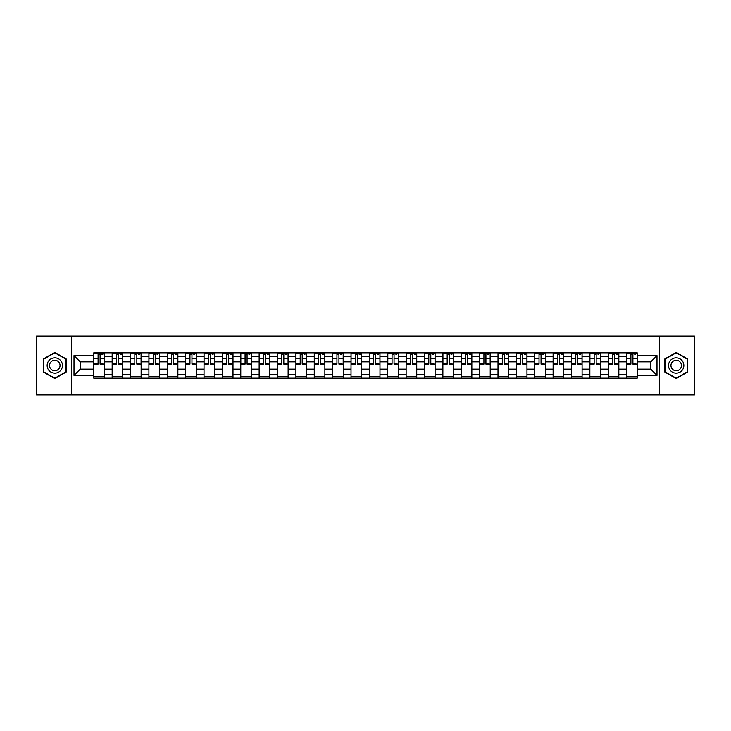 <?xml version="1.0" encoding="UTF-8"?>
<svg xmlns="http://www.w3.org/2000/svg" width="731" height="731" viewBox="0 0 731 731"><rect width="100%" height="100%" fill="white"/><g stroke="black" fill="none" stroke-linecap="round" stroke-linejoin="round"><path stroke-width="1.1" d="M659.353 394.941L694.45 394.941L694.45 336.059L36.55 336.059L36.55 394.941L659.353 394.941L659.353 336.059M112.163 378.165L112.163 356.436L104.387 356.436L104.387 378.165M104.387 356.436L104.387 352.835M112.163 356.436L112.163 352.835M122.762 352.835L122.762 378.165M130.538 378.165L130.538 352.835M141.138 352.835L141.138 378.165M148.905 378.165L148.905 352.835M159.504 352.835L159.504 378.165M167.28 378.165L167.28 352.835M177.88 352.835L177.88 378.165M185.656 378.165L185.656 352.835M196.255 352.835L196.255 378.165M204.031 378.165L204.031 352.835M214.631 352.835L214.631 378.165M222.398 378.165L222.398 352.835M232.997 352.835L232.997 378.165M240.773 378.165L240.773 352.835M251.373 352.835L251.373 378.165M259.149 378.165L259.149 352.835M269.748 352.835L269.748 378.165M277.524 378.165L277.524 352.835M288.124 352.835L288.124 378.165M295.891 378.165L295.891 352.835M306.49 352.835L306.49 378.165M314.266 378.165L314.266 352.835M324.866 352.835L324.866 378.165M332.642 378.165L332.642 352.835M343.241 352.835L343.241 378.165M351.017 378.165L351.017 352.835M361.617 352.835L361.617 378.165M369.383 378.165L369.383 352.835M379.983 352.835L379.983 378.165M387.759 378.165L387.759 352.835M398.358 352.835L398.358 378.165M406.134 378.165L406.134 352.835M416.734 352.835L416.734 378.165M424.51 378.165L424.51 352.835M435.109 352.835L435.109 378.165M442.876 378.165L442.876 352.835M453.476 352.835L453.476 378.165M461.252 378.165L461.252 352.835M471.851 352.835L471.851 378.165M479.627 378.165L479.627 352.835M490.227 352.835L490.227 378.165M498.003 378.165L498.003 352.835M508.602 352.835L508.602 378.165M516.369 378.165L516.369 352.835M526.969 352.835L526.969 378.165M534.745 378.165L534.745 352.835M545.344 352.835L545.344 378.165M553.12 378.165L553.12 352.835M563.72 352.835L563.72 378.165M571.496 378.165L571.496 352.835M582.095 352.835L582.095 378.165M589.862 378.165L589.862 352.835M600.462 352.835L600.462 378.165M608.238 378.165L608.238 352.835M618.837 352.835L618.837 378.165M626.613 378.165L626.613 352.835M626.613 369.155L618.837 369.155M608.238 369.155L600.462 369.155M589.862 369.155L582.095 369.155M571.496 369.155L563.72 369.155M553.12 369.155L545.344 369.155M534.745 369.155L526.969 369.155M516.369 369.155L508.602 369.155M498.003 369.155L490.227 369.155M479.627 369.155L471.851 369.155M461.252 369.155L453.476 369.155M442.876 369.155L435.109 369.155M424.51 369.155L416.734 369.155M406.134 369.155L398.358 369.155M387.759 369.155L379.983 369.155M369.383 369.155L361.617 369.155M351.017 369.155L343.241 369.155M332.642 369.155L324.866 369.155M314.266 369.155L306.49 369.155M295.891 369.155L288.124 369.155M277.524 369.155L269.748 369.155M259.149 369.155L251.373 369.155M240.773 369.155L232.997 369.155M222.398 369.155L214.631 369.155M204.031 369.155L196.255 369.155M185.656 369.155L177.88 369.155M167.28 369.155L159.504 369.155M148.905 369.155L141.138 369.155M130.538 369.155L122.762 369.155M112.163 369.155L104.387 369.155M626.613 361.845L618.837 361.845M608.238 361.845L600.462 361.845M589.862 361.845L582.095 361.845M571.496 361.845L563.72 361.845M553.12 361.845L545.344 361.845M534.745 361.845L526.969 361.845M516.369 361.845L508.602 361.845M498.003 361.845L490.227 361.845M479.627 361.845L471.851 361.845M461.252 361.845L453.476 361.845M442.876 361.845L435.109 361.845M424.51 361.845L416.734 361.845M406.134 361.845L398.358 361.845M387.759 361.845L379.983 361.845M369.383 361.845L361.617 361.845M351.017 361.845L343.241 361.845M332.642 361.845L324.866 361.845M314.266 361.845L306.49 361.845M295.891 361.845L288.124 361.845M277.524 361.845L269.748 361.845M259.149 361.845L251.373 361.845M240.773 361.845L232.997 361.845M222.398 361.845L214.631 361.845M204.031 361.845L196.255 361.845M185.656 361.845L177.88 361.845M167.28 361.845L159.504 361.845M148.905 361.845L141.138 361.845M130.538 361.845L122.762 361.845M112.163 361.845L104.387 361.845M80.246 369.155L93.787 369.155L93.787 361.845L80.246 361.845L80.246 369.155L74.005 375.396L74.005 355.604L93.787 355.604L93.787 361.845M637.213 361.845L637.213 369.155L650.754 369.155L650.754 361.845L637.213 361.845L637.213 352.835L93.787 352.835L93.787 355.604M637.213 355.604L656.995 355.604L656.995 375.396L637.213 375.396L637.213 369.155M93.787 369.155L93.787 378.165L637.213 378.165L637.213 375.396M93.787 375.396L74.005 375.396M71.647 394.941L71.647 336.059M66.174 358.939L54.807 352.379L43.44 358.939L43.44 372.061L54.807 378.621L66.174 372.061L66.174 358.939M687.56 358.939L676.193 352.379L664.826 358.939L664.826 372.061L676.193 378.621L687.56 372.061L687.56 358.939M104.387 376.392L93.787 376.392M98.091 354.608L100.092 354.608M122.762 376.392L112.163 376.392M116.457 354.608L118.468 354.608M141.138 376.392L130.538 376.392M134.833 354.608L136.834 354.608M159.504 376.392L148.905 376.392M153.208 354.608L155.21 354.608M177.88 376.392L167.28 376.392M171.584 354.608L173.585 354.608M196.255 376.392L185.656 376.392M189.95 354.608L191.961 354.608M214.631 376.392L204.031 376.392M208.326 354.608L210.327 354.608M232.997 376.392L222.398 376.392M226.701 354.608L228.702 354.608M251.373 376.392L240.773 376.392M245.077 354.608L247.078 354.608M269.748 376.392L259.149 376.392M263.443 354.608L265.444 354.608M288.124 376.392L277.524 376.392M281.819 354.608L283.82 354.608M306.49 376.392L295.891 376.392M300.194 354.608L302.195 354.608M324.866 376.392L314.266 376.392M318.57 354.608L320.571 354.608M343.241 376.392L332.642 376.392M336.936 354.608L338.937 354.608M361.617 376.392L351.017 376.392M355.312 354.608L357.313 354.608M379.983 376.392L369.383 376.392M373.687 354.608L375.688 354.608M398.358 376.392L387.759 376.392M392.063 354.608L394.064 354.608M416.734 376.392L406.134 376.392M410.429 354.608L412.43 354.608M435.109 376.392L424.51 376.392M428.805 354.608L430.806 354.608M453.476 376.392L442.876 376.392M447.18 354.608L449.181 354.608M471.851 376.392L461.252 376.392M465.556 354.608L467.557 354.608M490.227 376.392L479.627 376.392M483.922 354.608L485.923 354.608M508.602 376.392L498.003 376.392M502.298 354.608L504.299 354.608M526.969 376.392L516.369 376.392M520.673 354.608L522.674 354.608M545.344 376.392L534.745 376.392M539.039 354.608L541.05 354.608M563.72 376.392L553.12 376.392M557.415 354.608L559.416 354.608M582.095 376.392L571.496 376.392M575.79 354.608L577.792 354.608M600.462 376.392L589.862 376.392M594.166 354.608L596.167 354.608M618.837 376.392L608.238 376.392M612.532 354.608L614.543 354.608M637.213 376.392L626.613 376.392M630.908 354.608L632.909 354.608M74.005 355.604L80.246 361.845M650.754 369.155L656.995 375.396M650.754 361.845L656.995 355.604M100.092 363.736L104.332 364.148L100.092 364.148L100.092 352.954L104.332 352.954L101.974 352.954M104.332 363.736L104.332 352.954M98.091 354.489L100.092 354.489M101.974 354.489L102.797 354.489M96.2 352.954L93.851 352.954L93.851 364.148L98.091 364.148L98.091 352.954L96.382 352.954M93.851 352.954L101.801 352.954M118.468 363.736L122.707 364.148L118.468 364.148L118.468 352.954L122.707 352.954L120.35 352.954M122.707 363.736L122.707 352.954M116.457 354.489L118.468 354.489M120.35 354.489L121.172 354.489M114.575 352.954L112.218 352.954L112.218 364.148L116.457 364.148L116.457 352.954L114.758 352.954M112.218 352.954L120.167 352.954M136.834 363.736L141.074 364.148L136.834 364.148L136.834 352.954L141.074 352.954L138.726 352.954M141.074 363.736L141.074 352.954M134.833 354.489L136.834 354.489M138.726 354.489L139.548 354.489M132.951 352.954L130.593 352.954L130.593 364.148L134.833 364.148L134.833 352.954L133.124 352.954M130.593 352.954L138.543 352.954M48.173 369.329A7.657 7.657 0 0 0 58.635 372.134A7.657 7.657 0 0 0 61.431 361.671A7.657 7.657 0 0 0 50.978 358.866A7.657 7.657 0 0 0 48.173 369.329M50.265 368.122A5.245 5.245 0 0 0 57.429 370.041A5.245 5.245 0 0 0 59.348 362.878A5.245 5.245 0 0 0 52.184 360.959A5.245 5.245 0 0 0 50.265 368.122M54.807 352.781L65.817 359.14L65.817 371.86L54.807 378.219L43.796 371.86L43.796 359.14L54.807 352.781M669.569 369.329A7.657 7.657 0 0 0 680.022 372.134A7.657 7.657 0 0 0 682.827 361.671A7.657 7.657 0 0 0 672.365 358.866A7.657 7.657 0 0 0 669.569 369.329M671.652 368.122A5.245 5.245 0 0 0 678.816 370.041A5.245 5.245 0 0 0 680.735 362.878A5.245 5.245 0 0 0 673.571 360.959A5.245 5.245 0 0 0 671.652 368.122M676.193 352.781L687.204 359.14L687.204 371.86L676.193 378.219L665.183 371.86L665.183 359.14L676.193 352.781M155.21 363.736L159.449 364.148L155.21 364.148L155.21 352.954L159.449 352.954L157.092 352.954M159.449 363.736L159.449 352.954M153.208 354.489L155.21 354.489M157.092 354.489L157.914 354.489M151.326 352.954L148.969 352.954L148.969 364.148L153.208 364.148L153.208 352.954L151.5 352.954M148.969 352.954L156.918 352.954M173.585 363.736L177.825 364.148L173.585 364.148L173.585 352.954L177.825 352.954L175.467 352.954M177.825 363.736L177.825 352.954M171.584 354.489L173.585 354.489M175.467 354.489L176.29 354.489M169.693 352.954L167.344 352.954L167.344 364.148L171.584 364.148L171.584 352.954L169.875 352.954M167.344 352.954L175.294 352.954M191.961 363.736L196.2 364.148L191.961 364.148L191.961 352.954L196.2 352.954L193.843 352.954M196.2 363.736L196.2 352.954M189.95 354.489L191.961 354.489M193.843 354.489L194.665 354.489M188.068 352.954L185.711 352.954L185.711 364.148L189.95 364.148L189.95 352.954L188.251 352.954M185.711 352.954L193.66 352.954M210.327 363.736L214.567 364.148L210.327 364.148L210.327 352.954L214.567 352.954L212.209 352.954M214.567 363.736L214.567 352.954M208.326 354.489L210.327 354.489M212.209 354.489L213.041 354.489M206.444 352.954L204.086 352.954L204.086 364.148L208.326 364.148L208.326 352.954L206.617 352.954M204.086 352.954L212.036 352.954M228.702 363.736L232.942 364.148L228.702 364.148L228.702 352.954L232.942 352.954L230.585 352.954M232.942 363.736L232.942 352.954M226.701 354.489L228.702 354.489M230.585 354.489L231.407 354.489M224.819 352.954L222.462 352.954L222.462 364.148L226.701 364.148L226.701 352.954L224.993 352.954M222.462 352.954L230.411 352.954M247.078 363.736L251.318 364.148L247.078 364.148L247.078 352.954L251.318 352.954L248.96 352.954M251.318 363.736L251.318 352.954M245.077 354.489L247.078 354.489M248.96 354.489L249.783 354.489M243.185 352.954L240.837 352.954L240.837 364.148L245.077 364.148L245.077 352.954L243.368 352.954M240.837 352.954L248.787 352.954M265.444 363.736L269.693 364.148L265.444 364.148L265.444 352.954L269.693 352.954L267.336 352.954M269.693 363.736L269.693 352.954M263.443 354.489L265.444 354.489M267.336 354.489L268.158 354.489M261.561 352.954L259.203 352.954L259.203 364.148L263.443 364.148L263.443 352.954L261.735 352.954M259.203 352.954L267.153 352.954M283.82 363.736L288.06 364.148L283.82 364.148L283.82 352.954L288.06 352.954L285.702 352.954M288.06 363.736L288.06 352.954M281.819 354.489L283.82 354.489M285.702 354.489L286.534 354.489M279.936 352.954L277.579 352.954L277.579 364.148L281.819 364.148L281.819 352.954L280.11 352.954M277.579 352.954L285.529 352.954M302.195 363.736L306.435 364.148L302.195 364.148L302.195 352.954L306.435 352.954L304.078 352.954M306.435 363.736L306.435 352.954M300.194 354.489L302.195 354.489M304.078 354.489L304.9 354.489M298.312 352.954L295.954 352.954L295.954 364.148L300.194 364.148L300.194 352.954L298.486 352.954M295.954 352.954L303.904 352.954M320.571 363.736L324.811 364.148L320.571 364.148L320.571 352.954L324.811 352.954L322.453 352.954M324.811 363.736L324.811 352.954M318.57 354.489L320.571 354.489M322.453 354.489L323.276 354.489M316.678 352.954L314.33 352.954L314.33 364.148L318.57 364.148L318.57 352.954L316.861 352.954M314.33 352.954L322.28 352.954M338.937 363.736L343.177 364.148L338.937 364.148L338.937 352.954L343.177 352.954L340.829 352.954M343.177 363.736L343.177 352.954M336.936 354.489L338.937 354.489M340.829 354.489L341.651 354.489M335.054 352.954L332.696 352.954L332.696 364.148L336.936 364.148L336.936 352.954L335.227 352.954M332.696 352.954L340.646 352.954M357.313 363.736L361.553 364.148L357.313 364.148L357.313 352.954L361.553 352.954L359.195 352.954M361.553 363.736L361.553 352.954M355.312 354.489L357.313 354.489M359.195 354.489L360.027 354.489M353.429 352.954L351.072 352.954L351.072 364.148L355.312 364.148L355.312 352.954L353.603 352.954M351.072 352.954L359.022 352.954M375.688 363.736L379.928 364.148L375.688 364.148L375.688 352.954L379.928 352.954L377.571 352.954M379.928 363.736L379.928 352.954M373.687 354.489L375.688 354.489M377.571 354.489L378.393 354.489M371.805 352.954L369.447 352.954L369.447 364.148L373.687 364.148L373.687 352.954L371.978 352.954M369.447 352.954L377.397 352.954M394.064 363.736L398.304 364.148L394.064 364.148L394.064 352.954L398.304 352.954L395.946 352.954M398.304 363.736L398.304 352.954M392.063 354.489L394.064 354.489M395.946 354.489L396.769 354.489M390.171 352.954L387.823 352.954L387.823 364.148L392.063 364.148L392.063 352.954L390.354 352.954M387.823 352.954L395.773 352.954M412.43 363.736L416.67 364.148L412.43 364.148L412.43 352.954L416.67 352.954L414.322 352.954M416.67 363.736L416.67 352.954M410.429 354.489L412.43 354.489M414.322 354.489L415.144 354.489M408.547 352.954L406.189 352.954L406.189 364.148L410.429 364.148L410.429 352.954L408.72 352.954M406.189 352.954L414.139 352.954M430.806 363.736L435.046 364.148L430.806 364.148L430.806 352.954L435.046 352.954L432.688 352.954M435.046 363.736L435.046 352.954M428.805 354.489L430.806 354.489M432.688 354.489L433.52 354.489M426.922 352.954L424.565 352.954L424.565 364.148L428.805 364.148L428.805 352.954L427.096 352.954M424.565 352.954L432.514 352.954M449.181 363.736L453.421 364.148L449.181 364.148L449.181 352.954L453.421 352.954L451.064 352.954M453.421 363.736L453.421 352.954M447.18 354.489L449.181 354.489M451.064 354.489L451.886 354.489M445.298 352.954L442.94 352.954L442.94 364.148L447.18 364.148L447.18 352.954L445.471 352.954M442.94 352.954L450.89 352.954M467.557 363.736L471.797 364.148L467.557 364.148L467.557 352.954L471.797 352.954L469.439 352.954M471.797 363.736L471.797 352.954M465.556 354.489L467.557 354.489M469.439 354.489L470.261 354.489M463.664 352.954L461.307 352.954L461.307 364.148L465.556 364.148L465.556 352.954L463.847 352.954M461.307 352.954L469.265 352.954M485.923 363.736L490.163 364.148L485.923 364.148L485.923 352.954L490.163 352.954L487.815 352.954M490.163 363.736L490.163 352.954M483.922 354.489L485.923 354.489M487.815 354.489L488.637 354.489M482.04 352.954L479.682 352.954L479.682 364.148L483.922 364.148L483.922 352.954L482.213 352.954M479.682 352.954L487.632 352.954M504.299 363.736L508.538 364.148L504.299 364.148L504.299 352.954L508.538 352.954L506.181 352.954M508.538 363.736L508.538 352.954M502.298 354.489L504.299 354.489M506.181 354.489L507.012 354.489M500.415 352.954L498.058 352.954L498.058 364.148L502.298 364.148L502.298 352.954L500.589 352.954M498.058 352.954L506.007 352.954M522.674 363.736L526.914 364.148L522.674 364.148L522.674 352.954L526.914 352.954L524.556 352.954M526.914 363.736L526.914 352.954M520.673 354.489L522.674 354.489M524.556 354.489L525.379 354.489M518.791 352.954L516.433 352.954L516.433 364.148L520.673 364.148L520.673 352.954L518.964 352.954M516.433 352.954L524.383 352.954M541.05 363.736L545.289 364.148L541.05 364.148L541.05 352.954L545.289 352.954L542.932 352.954M545.289 363.736L545.289 352.954M539.039 354.489L541.05 354.489M542.932 354.489L543.754 354.489M537.157 352.954L534.8 352.954L534.8 364.148L539.039 364.148L539.039 352.954L537.34 352.954M534.8 352.954L542.749 352.954M559.416 363.736L563.656 364.148L559.416 364.148L559.416 352.954L563.656 352.954L561.307 352.954M563.656 363.736L563.656 352.954M557.415 354.489L559.416 354.489M561.307 354.489L562.13 354.489M555.533 352.954L553.175 352.954L553.175 364.148L557.415 364.148L557.415 352.954L555.706 352.954M553.175 352.954L561.125 352.954M577.792 363.736L582.031 364.148L577.792 364.148L577.792 352.954L582.031 352.954L579.674 352.954M582.031 363.736L582.031 352.954M575.79 354.489L577.792 354.489M579.674 354.489L580.505 354.489M573.908 352.954L571.551 352.954L571.551 364.148L575.79 364.148L575.79 352.954L574.082 352.954M571.551 352.954L579.5 352.954M596.167 363.736L600.407 364.148L596.167 364.148L596.167 352.954L600.407 352.954L598.049 352.954M600.407 363.736L600.407 352.954M594.166 354.489L596.167 354.489M598.049 354.489L598.872 354.489M592.274 352.954L589.926 352.954L589.926 364.148L594.166 364.148L594.166 352.954L592.457 352.954M589.926 352.954L597.876 352.954M614.543 363.736L618.782 364.148L614.543 364.148L614.543 352.954L618.782 352.954L616.425 352.954M618.782 363.736L618.782 352.954M612.532 354.489L614.543 354.489M616.425 354.489L617.247 354.489M610.65 352.954L608.293 352.954L608.293 364.148L612.532 364.148L612.532 352.954L610.833 352.954M608.293 352.954L616.242 352.954M632.909 363.736L637.149 364.148L632.909 364.148L632.909 352.954L637.149 352.954L634.8 352.954M637.149 363.736L637.149 352.954M630.908 354.489L632.909 354.489M634.8 354.489L635.623 354.489M629.025 352.954L626.668 352.954L626.668 364.148L630.908 364.148L630.908 352.954L629.199 352.954M626.668 352.954L634.618 352.954M608.238 356.436L600.462 356.436M589.862 356.436L582.095 356.436M571.496 356.436L563.72 356.436M553.12 356.436L545.344 356.436M534.745 356.436L526.969 356.436M516.369 356.436L508.602 356.436M498.003 356.436L490.227 356.436M479.627 356.436L471.851 356.436M461.252 356.436L453.476 356.436M442.876 356.436L435.109 356.436M424.51 356.436L416.734 356.436M406.134 356.436L398.358 356.436M387.759 356.436L379.983 356.436M369.383 356.436L361.617 356.436M351.017 356.436L343.241 356.436M332.642 356.436L324.866 356.436M314.266 356.436L306.49 356.436M295.891 356.436L288.124 356.436M277.524 356.436L269.748 356.436M259.149 356.436L251.373 356.436M240.773 356.436L232.997 356.436M222.398 356.436L214.631 356.436M204.031 356.436L196.255 356.436M185.656 356.436L177.88 356.436M167.28 356.436L159.504 356.436M148.905 356.436L141.138 356.436M130.538 356.436L122.762 356.436M626.613 356.436L618.837 356.436M608.238 374.564L600.462 374.564M589.862 374.564L582.095 374.564M571.496 374.564L563.72 374.564M553.12 374.564L545.344 374.564M534.745 374.564L526.969 374.564M516.369 374.564L508.602 374.564M498.003 374.564L490.227 374.564M479.627 374.564L471.851 374.564M461.252 374.564L453.476 374.564M442.876 374.564L435.109 374.564M424.51 374.564L416.734 374.564M406.134 374.564L398.358 374.564M387.759 374.564L379.983 374.564M369.383 374.564L361.617 374.564M351.017 374.564L343.241 374.564M332.642 374.564L324.866 374.564M314.266 374.564L306.49 374.564M295.891 374.564L288.124 374.564M277.524 374.564L269.748 374.564M259.149 374.564L251.373 374.564M240.773 374.564L232.997 374.564M222.398 374.564L214.631 374.564M204.031 374.564L196.255 374.564M185.656 374.564L177.88 374.564M167.28 374.564L159.504 374.564M148.905 374.564L141.138 374.564M130.538 374.564L122.762 374.564M112.163 374.564L104.387 374.564M626.613 374.564L618.837 374.564M100.092 358.674L104.332 358.674M93.851 363.736L98.091 363.736M93.851 358.674L98.091 358.674M118.468 358.674L122.707 358.674M112.218 363.736L116.457 363.736M112.218 358.674L116.457 358.674M136.834 358.674L141.074 358.674M130.593 363.736L134.833 363.736M130.593 358.674L134.833 358.674M155.21 358.674L159.449 358.674M148.969 363.736L153.208 363.736M148.969 358.674L153.208 358.674M173.585 358.674L177.825 358.674M167.344 363.736L171.584 363.736M167.344 358.674L171.584 358.674M191.961 358.674L196.2 358.674M185.711 363.736L189.95 363.736M185.711 358.674L189.95 358.674M210.327 358.674L214.567 358.674M204.086 363.736L208.326 363.736M204.086 358.674L208.326 358.674M228.702 358.674L232.942 358.674M222.462 363.736L226.701 363.736M222.462 358.674L226.701 358.674M247.078 358.674L251.318 358.674M240.837 363.736L245.077 363.736M240.837 358.674L245.077 358.674M265.444 358.674L269.693 358.674M259.203 363.736L263.443 363.736M259.203 358.674L263.443 358.674M283.82 358.674L288.06 358.674M277.579 363.736L281.819 363.736M277.579 358.674L281.819 358.674M302.195 358.674L306.435 358.674M295.954 363.736L300.194 363.736M295.954 358.674L300.194 358.674M320.571 358.674L324.811 358.674M314.33 363.736L318.57 363.736M314.33 358.674L318.57 358.674M338.937 358.674L343.177 358.674M332.696 363.736L336.936 363.736M332.696 358.674L336.936 358.674M357.313 358.674L361.553 358.674M351.072 363.736L355.312 363.736M351.072 358.674L355.312 358.674M375.688 358.674L379.928 358.674M369.447 363.736L373.687 363.736M369.447 358.674L373.687 358.674M394.064 358.674L398.304 358.674M387.823 363.736L392.063 363.736M387.823 358.674L392.063 358.674M412.43 358.674L416.67 358.674M406.189 363.736L410.429 363.736M406.189 358.674L410.429 358.674M430.806 358.674L435.046 358.674M424.565 363.736L428.805 363.736M424.565 358.674L428.805 358.674M449.181 358.674L453.421 358.674M442.94 363.736L447.18 363.736M442.94 358.674L447.18 358.674M467.557 358.674L471.797 358.674M461.307 363.736L465.556 363.736M461.307 358.674L465.556 358.674M485.923 358.674L490.163 358.674M479.682 363.736L483.922 363.736M479.682 358.674L483.922 358.674M504.299 358.674L508.538 358.674M498.058 363.736L502.298 363.736M498.058 358.674L502.298 358.674M522.674 358.674L526.914 358.674M516.433 363.736L520.673 363.736M516.433 358.674L520.673 358.674M541.05 358.674L545.289 358.674M534.8 363.736L539.039 363.736M534.8 358.674L539.039 358.674M559.416 358.674L563.656 358.674M553.175 363.736L557.415 363.736M553.175 358.674L557.415 358.674M577.792 358.674L582.031 358.674M571.551 363.736L575.79 363.736M571.551 358.674L575.79 358.674M596.167 358.674L600.407 358.674M589.926 363.736L594.166 363.736M589.926 358.674L594.166 358.674M614.543 358.674L618.782 358.674M608.293 363.736L612.532 363.736M608.293 358.674L612.532 358.674M632.909 358.674L637.149 358.674M626.668 363.736L630.908 363.736M626.668 358.674L630.908 358.674"/></g></svg>
